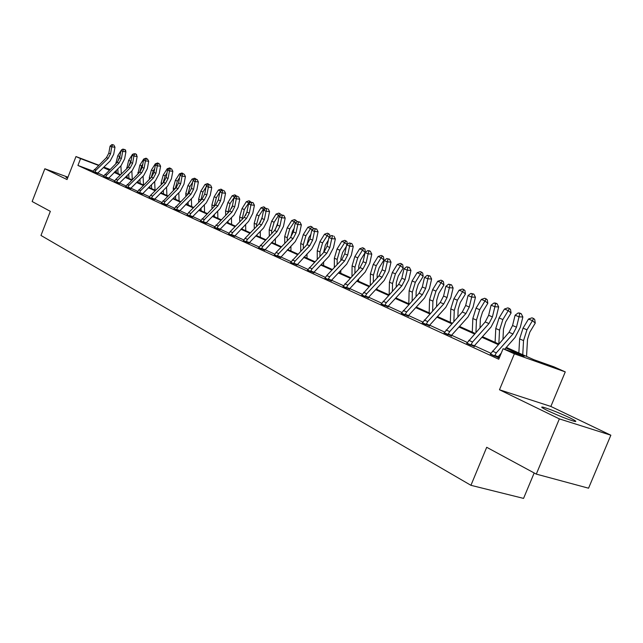 <?xml version="1.0" encoding="UTF-8"?>
<svg xmlns="http://www.w3.org/2000/svg" width="643" height="643" viewBox="0 0 643 643"><rect width="100%" height="100%" fill="white"/><g stroke="black" fill="none" stroke-linecap="round" stroke-linejoin="round"><path stroke-width="0.96" d="M569.489 417.677C558.775 412.702 550.03 409.213 543.255 407.212C540.192 406.545 541.711 407.718 547.796 410.724C558.445 415.691 567.255 419.22 574.223 421.302C577.414 421.993 575.831 420.787 569.489 417.677M67.732 177.749L65.98 177.275L67.539 178.256M506.322 347.373L533.794 359.67L553.945 366.84L565.269 371.895L514.376 353.819L503.083 348.731L524.182 356.246L505.776 347.992M550.858 406.448L499.482 389.771L559.362 418.882L536.286 474.108L588.554 488.198L610.85 435.207L550.858 406.448L565.269 371.895M534.18 472.967L523.555 498.397L470.933 485.312L40.967 235.451L50.339 211.346L32.15 201.516L44.841 168.763L67.033 179.558L75.978 156.554L98.709 165.155M559.362 418.882L610.85 435.207M67.949 177.211L44.841 168.763M93.09 171.102L77.924 165.436L498.751 359.228L503.083 348.731M499.563 357.243L498.204 356.616M490.93 353.28L474.438 345.725M467.324 342.462L451.611 335.26M444.659 332.069L429.669 325.197M422.861 322.079L408.562 315.52M401.899 312.466L388.243 306.205M381.717 303.207L368.672 297.227M362.274 294.293L349.8 288.578L349.623 289.39M343.531 285.701L331.595 280.227M325.446 277.406L314.025 272.174L313.848 272.945M307.989 269.401L297.05 264.386M291.134 261.677L280.653 256.87M274.834 254.202L264.787 249.597M259.081 246.976L249.444 242.556L249.267 243.263M243.834 239.984L234.582 235.748M229.077 233.224L220.195 229.149L220.027 229.824M214.778 226.666L206.25 222.759L206.081 223.418M200.929 220.316L192.731 216.554L192.562 217.205M187.499 214.159L179.622 210.542M174.47 208.179L166.899 204.715L166.73 205.334M161.827 202.384L154.545 199.049M149.554 196.758L142.545 193.543M137.634 191.292L130.891 188.198L130.722 188.785M126.052 185.98L119.558 183.006L119.389 183.577M114.792 180.82L108.53 177.95M103.836 175.796L97.808 173.031L97.648 173.586M92.849 171.448L97.664 173.497M103.499 176.335L108.386 178.424M114.446 181.366L119.405 183.48M125.698 186.534L130.738 188.688M137.28 191.847L142.376 194.146M149.2 197.321L154.376 199.651M161.465 202.955L166.746 205.221M174.1 208.758L179.469 211.065M187.121 214.738L192.587 217.085M200.552 220.903L206.098 223.29M214.4 227.26L220.043 229.696M228.683 233.819L234.43 236.302M243.44 240.595L249.291 243.126M258.679 247.587L264.635 250.175M274.432 254.821L280.493 257.457M290.716 262.296L296.897 264.988M307.571 270.036L313.872 272.785M325.02 278.041L331.442 280.846M343.097 286.336L349.647 289.205M361.84 294.936L368.519 297.878M381.275 303.858L388.091 306.864M401.449 313.117L408.409 316.195M422.411 322.738L429.516 325.888M444.192 332.736L451.458 335.959M466.858 343.137L474.285 346.44M490.456 353.963L499.233 358.047M499.29 357.926L498.052 357.355M499.482 389.771L514.376 353.819M77.924 165.436L80.576 158.62L75.978 156.554M536.286 474.108L486.703 447.295L470.933 485.312M109.728 169.656L106.738 168.522L109.583 169.8M114.567 172.027L120.603 174.727M125.65 176.986L131.928 179.799M137.055 182.09L143.582 185.015M148.782 187.338L155.574 190.376M160.854 192.739L167.911 195.906M173.28 198.301L180.627 201.597M186.076 204.032L193.728 207.456M199.266 209.939L207.239 213.508M212.865 216.024L221.168 219.737M226.891 222.301L235.539 226.175M241.358 228.779L250.384 232.814M256.3 235.459L265.712 239.678M271.732 242.371L281.554 246.767M287.678 249.508L297.934 254.098M304.171 256.887L314.885 261.685M321.235 264.522L332.431 269.538M338.893 272.431L350.604 277.672M357.195 280.621L369.444 286.103M376.163 289.109L388.991 294.856M395.839 297.918L409.269 303.93M416.254 307.057L430.336 313.358M437.465 316.549L452.23 323.164M459.512 326.419L475.008 333.355M482.451 336.683L498.727 343.973M116.311 172.147L114.96 171.633M103.869 167.108L109.969 169.422M115.201 171.4L116.295 171.818M98.467 165.388L80.576 158.62M498.18 344.584L481.904 337.294M474.47 333.958L458.981 327.014M451.699 323.75L436.943 317.136M429.813 313.937L415.74 307.627M408.755 304.493L395.324 298.473M388.476 295.402L375.657 289.655M368.945 286.649L356.696 281.16M350.105 278.202L338.403 272.954M331.941 270.06L320.744 265.037M314.395 262.199L303.689 257.393M297.46 254.596L287.204 250.006M281.079 247.258L271.258 242.853M265.246 240.16L255.834 235.941M249.918 233.288L240.9 229.246M235.089 226.641L226.432 222.759M220.718 220.195L212.415 216.474M206.797 213.95L198.824 210.382M193.294 207.898L185.642 204.474M180.193 202.031L172.846 198.735M167.485 196.332L160.428 193.165M155.148 190.802L148.364 187.756M143.156 185.425L136.637 182.499M131.51 180.209L125.24 177.396M120.193 175.129L114.157 172.42M109.181 170.194L103.37 167.59M94.658 172.38L95.936 170.266L108.177 158.355L110.54 153.87L111.786 146.861L110.066 146.138L108.82 153.138L110.54 153.87M108.82 153.138L106.465 157.607L92.801 171.52M113.144 144.755L111.874 144.603L113.144 144.755M112.565 144.892L111.786 146.861L114.976 147.231L113.723 154.24L110.194 160.943L97.8 173.047L94.754 171.914M114.976 147.231L113.835 145.045M111.874 144.603L110.066 146.138M123.263 149.176L125.57 150.004L125.739 151.459M120.048 155.59L117.573 161.98M121.848 149.899L121.045 150.575M120.908 150.792L117.757 155.735L115.853 163.676M116.222 170.403L116.351 172.822M117.814 168.852L118.071 173.594M121.326 174.012L120.892 165.83M121.551 149.779L122.291 149.514M105.356 177.291L106.65 175.153L119.027 163.057L121.414 158.516L122.7 151.41L120.932 150.671L119.654 157.768L121.414 158.516M119.654 157.768L117.267 162.293L103.451 176.415M123.472 149.409L124.758 149.562L122.765 149.12L123.472 149.409L122.7 151.41L125.915 151.788L124.629 158.877L121.053 165.677L108.37 178.513M105.452 176.825L108.522 177.966M125.915 151.788L124.758 149.562M122.765 149.12L120.932 150.671M130.786 162.518L128.367 167.116L115.877 179.365L114.406 181.422L116.359 182.315L117.661 180.177L130.175 167.895L132.603 163.29L133.913 156.088L132.088 155.333L130.786 162.518L132.603 163.29M135.255 153.91L133.953 153.757L135.255 153.91M134.684 154.063L133.913 156.088L137.152 156.466L135.842 163.652L132.209 170.548L119.542 183.022L116.455 181.873M137.152 156.466L135.978 154.207M133.953 153.757L132.088 155.333M134.082 153.773L135.544 153.806L136.573 154.561L136.694 155.59M131.285 159.786L128.463 167.011M133.021 154.545L132.498 154.328L128.656 160.372L126.727 168.715M127.081 175.579L127.193 177.677M128.729 173.964L128.962 178.465M132.273 179.453L131.847 170.909M132.498 154.328L133.832 153.862M144.514 159.327L143.751 159.006L146.114 158.178L147.954 159.818M142.842 164.078L141.677 165.918L139.668 172.179M143.751 159.006L139.852 165.138L137.907 173.907M138.253 180.908L138.333 182.668M139.941 179.236L140.15 183.48M143.518 184.983L143.092 176.134M127.668 187.547L128.986 185.337L141.645 172.871L144.096 168.201L145.439 160.903L143.566 160.123L142.232 167.405L144.096 168.201M142.232 167.405L139.78 172.067L125.642 186.615M146.773 158.676L145.463 158.532L146.773 158.676M146.218 158.837L145.439 160.903L148.71 161.272L147.368 168.554L143.686 175.547L130.875 188.214L127.764 187.057M148.71 161.272L147.52 158.99M145.463 158.532L143.566 160.123M139.298 192.892L140.632 190.658L153.436 177.99L155.927 173.248L157.302 165.854L155.373 165.05L154.007 172.428L155.927 173.248M154.007 172.428L151.523 177.163L137.224 191.935M158.62 163.587L157.31 163.435L158.62 163.587M158.074 163.756L157.302 165.854L160.597 166.215L159.223 173.602L155.493 180.699L142.4 194.009M139.394 192.402L142.529 193.567M160.597 166.215L159.392 163.901M157.31 163.435L155.373 165.05M151.274 198.39L152.624 196.123L165.572 183.255L168.096 178.449L169.511 170.95L167.526 170.122L166.127 177.605L168.096 178.449M166.127 177.605L163.603 182.403L150.679 195.239L149.136 197.409L151.282 198.357M170.821 168.635L169.487 168.49L170.821 168.635M170.282 168.812L169.511 170.95L172.83 171.311L171.416 178.794L167.638 185.996L154.4 199.515M151.37 197.891L154.529 199.065M172.83 171.311L171.609 168.964M169.487 168.49L167.526 170.122M156.337 164.246L155.317 163.82L157.712 162.976L159.167 163.812M154.738 168.474L153.243 170.837L151.185 177.492M155.317 163.82L151.37 170.041L149.321 177.605L149.401 179.26M149.723 186.406L149.787 187.788M151.475 184.678L151.652 188.624M155.043 190.143L154.658 181.519M168.506 169.302L167.212 168.763L169.639 167.911L171.118 168.755M166.995 172.975L165.147 175.893L163.041 182.966M167.212 168.763L163.218 175.073L161.128 182.749L161.216 184.774M161.522 192.072L161.57 193.061M163.33 190.28L163.483 193.921M166.899 195.448L166.553 187.073M181.037 174.518L179.445 173.859L181.913 172.991L183.424 173.851M179.614 177.581L177.388 181.101L175.242 188.592M179.445 173.859L175.402 180.257L173.272 188.037L173.369 190.465M173.666 197.923L173.682 198.486M175.531 196.059L175.66 199.37M179.092 200.905L178.786 192.804M182.708 173.321L182.339 173.723M163.603 204.056L164.97 201.749L178.071 188.68L180.635 183.802L182.073 176.198L180.032 175.346L178.601 182.933L180.635 183.802M178.601 182.933L176.045 187.796L161.401 203.043M183.376 173.827L182.033 173.682L183.376 173.827M182.853 174.028L182.073 176.198L185.425 176.552L183.978 184.139L180.144 191.445L166.883 204.731L163.7 203.55M185.425 176.552L184.187 174.173M182.033 173.682L180.032 175.346M193.937 179.879L192.04 179.092L194.548 178.215L196.187 179.172M192.619 182.291L189.99 186.462L187.812 194.395L185.771 193.487L185.875 196.34M192.04 179.092L187.941 185.594L185.771 193.487M188.086 202.023L188.19 204.98M191.646 206.524L191.373 198.711M195.368 178.561L194.845 179.132M176.303 209.899L177.685 207.552L190.939 194.258L193.543 189.307L195.022 181.599L192.916 180.723L191.445 188.415L193.543 189.307M191.445 188.415L188.849 193.358L174.036 208.854M195.793 179.389L197.144 179.534L194.95 179.043L195.793 179.389L195.022 181.599L198.39 181.953L196.911 189.645L193.021 197.063L179.453 211.177M176.407 209.377L179.606 210.566M198.39 181.953L197.144 179.534M194.95 179.043L192.916 180.723M207.207 185.425L205.013 184.493L207.552 183.601L209.361 184.67M208.404 183.954L206.966 185.626M206.025 187.121L202.963 191.984L200.753 200.383M205.013 184.493L200.857 191.092L198.647 199.089L198.751 202.4M201.01 208.179L201.09 210.751M204.57 212.311L204.337 204.82M189.396 215.911L190.794 213.532L204.201 200.013L206.837 194.99L208.356 187.169L206.194 186.261L204.683 194.065L206.837 194.99M204.683 194.065L202.047 199.081L188.664 212.56L187.057 214.834M209.626 184.702L208.268 184.557L209.626 184.702M209.136 184.919L208.356 187.169L211.756 187.515L210.237 195.319L206.29 202.85L192.723 216.578L189.492 215.389M211.756 187.515L210.494 185.055M208.268 184.557L206.194 186.261M220.854 191.18L218.379 190.047L220.959 189.146L222.904 190.344M221.827 189.508L219.954 191.911M219.858 192.056L216.337 197.674L214.087 206.572M218.379 190.047L214.167 196.75L211.909 204.868L212.013 208.67M214.32 214.545L214.384 216.699M217.889 218.266L217.688 211.129M202.891 222.108L204.305 219.689L217.873 205.945L220.549 200.841L222.108 192.908L219.882 191.976L218.323 199.893L220.549 200.841M218.323 199.893L215.654 204.98L200.495 220.975L202.899 222.076M223.362 190.384L221.988 190.248L223.362 190.384M222.88 190.617L222.108 192.908L225.54 193.246L223.981 201.171L219.97 208.814L206.242 222.775L202.987 221.578M225.54 193.246L224.254 190.754M221.988 190.248L219.882 191.976M231.657 208.187L232.195 206.724M234.92 197.112L232.147 195.777L234.767 194.861L236.761 196.179M235.668 195.231L230.114 203.534L227.831 212.962M232.147 195.777L227.879 202.585L225.572 210.816L225.685 215.148M228.032 221.128L228.08 222.832M231.609 224.415L231.44 217.655M216.812 228.506L218.242 226.047L231.978 212.061L234.695 206.877L236.294 198.824L233.988 197.867L232.396 205.897L234.695 206.877M232.396 205.897L229.688 211.073L214.32 227.365M237.524 196.252L236.142 196.115L237.524 196.252M237.066 196.493L236.294 198.824L239.751 199.161L238.151 207.199L234.076 214.963L220.179 229.165L216.908 227.968M239.751 199.161L238.449 196.629M236.142 196.115L233.988 197.867M245.594 215.493L246.992 211.724M249.436 203.228L246.349 201.685L249.01 200.753L251.051 202.199M249.934 201.138L244.324 209.578L241.993 219.568M246.349 201.685L242.017 208.597L239.662 216.956L239.767 221.851M242.178 227.935L242.202 229.157M245.755 230.741L245.626 224.407M231.175 235.113L232.629 232.605L246.526 218.379L249.291 213.106L250.931 204.932L248.552 203.944L246.92 212.094L249.291 213.106M246.92 212.094L244.163 217.35L230.29 231.544L228.611 233.931M251.702 202.561L253.093 202.698L250.746 202.167L251.702 202.561L250.931 204.932L254.411 205.27L252.771 213.42L248.632 221.313L234.414 236.439M231.271 234.558L234.574 235.764M254.411 205.27L253.093 202.698M250.746 202.167L248.552 203.944M260.15 222.582L262.175 217.165M264.418 209.554L260.994 207.777L263.702 206.829L265.8 208.445M264.659 207.223L258.984 215.815L256.573 224.319L256.605 226.408M260.994 207.777L256.605 214.802L254.202 223.29L254.298 228.787M256.758 234.984L256.774 235.676M260.343 237.275L260.246 231.392M246.012 241.929L247.483 239.381L261.548 224.897L264.353 219.536L266.041 211.242L263.59 210.221L261.91 218.491L264.353 219.536M261.91 218.491L259.113 223.836L245.071 238.28L243.359 240.707M267.231 208.549L265.824 208.42L267.231 208.549M266.813 208.822L266.041 211.242L269.554 211.563L267.858 219.85L263.662 227.863L249.428 242.58L246.108 241.366M269.554 211.563L268.211 208.959M265.824 208.42L263.59 210.221M275.228 229.752L277.872 222.735M279.882 216.088L276.112 214.063L278.861 213.106L280.943 214.36L281.055 215.148M279.85 213.516L274.119 222.253L271.651 230.893L271.684 233.489M276.112 214.063L271.659 221.208L269.2 229.824L269.288 235.973M275.405 244.01L275.333 238.633M261.331 248.97L262.826 246.382L277.069 231.633L279.914 226.183L281.65 217.76L279.118 216.699L277.39 225.106L279.914 226.183M277.39 225.106L274.545 230.532L258.59 247.708M282.414 215.292L283.828 215.421L281.401 214.875L282.414 215.292L281.65 217.76L285.187 218.073L283.45 226.481L279.183 234.639L264.611 250.32M261.428 248.399L264.771 249.613M285.187 218.073L283.828 215.421M281.401 214.875L279.118 216.699M290.837 237.09L292.517 231.014L294.116 228.442M295.86 222.84L291.729 220.557L294.518 219.584L296.64 220.854L296.809 222.092M295.539 220.002L289.752 228.9L287.228 237.677L287.252 240.836M291.729 220.557L287.212 227.823L284.696 236.568L284.761 243.424M290.949 250.971L290.909 246.132M277.173 256.244L278.684 253.615L293.104 238.585L295.997 233.047L297.789 224.495L295.169 223.394L293.385 231.938L295.997 233.047M293.385 231.938L290.499 237.46L276.104 252.434L274.336 254.941M298.545 221.98L299.968 222.108L297.492 221.546L298.545 221.98L297.789 224.495L301.35 224.801L299.558 233.345L295.225 241.631L280.477 257.61M277.27 255.665L280.637 256.887M301.35 224.801L299.968 222.108M297.492 221.546L295.169 223.394M306.96 244.645L308.672 237.902L310.923 234.277M312.385 229.832L307.86 227.268L310.698 226.28L312.86 227.574L313.093 229.27M311.751 226.714L305.899 235.772L303.319 244.686L303.335 248.439M307.86 227.268L303.271 234.655L300.699 243.544L300.747 251.156M307.008 258.164L306.992 253.921M293.554 263.775L295.081 261.09L309.685 245.779L312.635 240.152L314.467 231.456L311.759 230.323L309.926 238.995L312.635 240.152M309.926 238.995L306.992 244.613L290.62 262.424M315.223 228.892L316.661 229.012L314.138 228.442L315.223 228.892L314.467 231.456L318.06 231.753L316.219 240.434L311.815 248.865L296.873 265.149M293.65 263.18L297.034 264.41M318.06 231.753L316.661 229.012M314.138 228.442L311.759 230.323M323.622 252.474L325.382 245.031L328.332 240.257M329.473 237.066L324.538 234.205L327.424 233.192L328.509 233.65L329.626 234.518L329.923 236.704M328.509 233.65L322.593 242.877L319.949 251.927L319.957 256.34M324.538 234.205L319.876 241.72L317.248 250.754L317.256 259.185M323.614 265.591L323.614 262.006M310.505 271.563L312.056 268.83L326.845 253.229L329.835 247.499L331.732 238.666L328.927 237.492L327.038 246.301L329.835 247.499M327.038 246.301L324.056 252.016L307.467 270.173M332.801 235.7L331.354 235.579L332.801 235.7M332.479 236.045L331.732 238.666L335.349 238.947L333.452 247.764L328.975 256.348L314.009 272.19L310.601 270.96M335.349 238.947L333.926 236.166M331.354 235.579L328.927 237.492M340.854 260.6L340.862 258.518L342.663 252.394L346.384 246.373M347.156 244.557L344.6 242.548L341.779 241.374L344.72 240.353L345.846 240.82L346.963 241.696L347.341 244.404M345.846 240.82L339.866 250.223L337.157 259.426L337.141 264.546M341.779 241.374L337.053 249.026L334.36 258.205L334.328 267.52M340.782 273.275L340.798 270.406M328.059 279.633L329.626 276.844L344.608 260.937L347.654 255.102L349.607 246.124L346.698 244.911L344.752 253.864L347.654 255.102M344.752 253.864L341.722 259.684L326.773 275.542L324.916 278.186M350.347 243.448L351.801 243.568L349.181 242.966L350.347 243.448L349.607 246.124L353.248 246.398L351.295 255.359L346.738 264.088L331.796 279.986L331.418 281.023M328.155 279.014L331.579 280.252M353.248 246.398L351.801 243.568M349.181 242.966L346.698 244.911M358.673 269.055L358.706 266.242L360.546 260.021L365.103 252.627M365.136 252.57L362.548 250.014L357.741 257.827L354.968 267.183L354.92 273.066M363.785 248.246L362.548 250.014L359.63 248.801L362.62 247.756L363.785 248.246L364.902 249.13L365.345 252.225M359.63 248.801L354.832 256.589L352.075 265.921L351.986 276.201M358.553 281.232L358.569 279.15M346.239 287.984L347.831 285.146L363.014 268.919L366.108 262.979L368.118 253.848L365.111 252.595L363.102 261.701L366.108 262.979M363.102 261.701L360.016 267.617L342.984 286.489M369.114 250.73L367.643 250.625L370.32 251.228L369.114 250.73M368.857 251.124L368.118 253.848L371.791 254.114L369.773 263.228L365.136 272.118L349.784 288.594L346.336 287.357M371.791 254.114L370.32 251.228M367.643 250.625L365.111 252.595M377.128 277.84L377.176 274.248L379.073 267.922L383.943 259.981L381.138 257.747L376.251 265.704L373.414 275.212L373.318 281.939M382.368 255.93L381.138 257.747L378.116 256.493L381.154 255.432L382.368 255.93L383.485 256.822L383.943 259.981M378.116 256.493L373.245 264.418L370.416 273.91L370.264 285.227M376.951 289.463L376.967 288.249M365.095 296.648L366.711 293.755L382.087 277.189L385.237 271.145L387.311 261.862L384.192 260.56L382.119 269.819L385.237 271.145M382.119 269.819L378.984 275.847L361.712 295.097M388.034 259.073L389.513 259.177L386.789 258.558L388.034 259.073L387.311 261.862L391.008 262.111L388.927 271.378L384.209 280.428L368.873 296.97L368.495 298.071M365.184 296.005L368.656 297.251M391.008 262.111L389.513 259.177M386.789 258.558L384.192 260.56M396.233 286.995L396.321 282.542L398.266 276.104L403.209 268.018L400.404 265.76L395.437 273.862L392.527 283.539L392.383 291.175M401.618 263.895L400.404 265.76L397.27 264.458L400.364 263.381L401.618 263.895L402.743 264.803L403.209 268.018M397.27 264.458L392.318 272.536L389.417 282.189L389.184 294.639M384.651 305.634L386.29 302.684L401.867 285.773L405.074 279.617L407.22 270.173L403.981 268.814L401.843 278.234L405.074 279.617M401.843 278.234L398.644 284.383L381.146 304.026M407.935 267.319L409.422 267.424L406.633 266.781L407.935 267.319L407.22 270.173L410.941 270.414L408.787 279.834L403.989 289.053L388.452 305.939L388.067 307.065M384.747 304.983L388.227 306.229M410.941 270.414L409.422 267.424M406.633 266.781L403.981 268.814M416.037 296.544L416.174 291.134L418.167 284.584L423.19 276.345L420.377 274.071L415.33 282.325L412.348 292.171L412.131 300.803M421.583 272.158L420.377 274.071L417.122 272.72L420.281 271.619L421.583 272.158L422.708 273.066L423.19 276.345M417.122 272.72L412.099 280.951L409.125 290.765L408.811 303.721M404.953 314.966L406.617 311.959L422.403 294.687L425.666 288.41L427.884 278.797L424.525 277.39L422.314 286.979L425.666 288.41M422.314 286.979L419.059 293.232L401.312 313.294M428.592 275.879L430.087 275.976L427.241 275.325L428.592 275.879L427.884 278.797L431.622 279.022L429.403 288.611L424.517 298.006L408.779 315.255L408.385 316.412M405.042 314.298L408.546 315.544M431.622 279.022L430.087 275.976M427.241 275.325L424.525 277.39M436.565 306.494L436.774 300.056L438.815 293.393L443.927 284.994L441.106 282.687L435.978 291.11L432.916 301.133L432.61 310.85M442.296 280.726L441.106 282.687L437.73 281.288L440.945 280.171L442.296 280.726L443.421 281.65L443.927 284.994M437.73 281.288L432.618 289.68L429.564 299.67L429.17 312.836M426.044 324.659L427.732 321.588L443.734 303.938L447.054 297.54L449.353 287.751L445.856 286.296L443.574 296.053L447.054 297.54M443.574 296.053L440.254 302.435L422.258 322.923M450.044 284.777L451.547 284.857L448.637 284.198L450.044 284.777L449.353 287.751L453.114 287.96L450.815 297.725L445.84 307.306L429.886 324.924L429.492 326.114M426.132 323.976L429.653 325.221M453.114 287.96L451.547 284.857M448.637 284.198L445.856 286.296M457.872 316.903L458.154 309.315L460.251 302.531L465.452 293.964L462.622 291.641L457.414 300.225L454.263 310.432L453.862 321.347M463.804 289.623L462.622 291.641L459.118 290.186L462.397 289.045L463.804 289.623L464.929 290.556L465.452 293.964M459.118 290.186L453.926 298.738L450.791 308.913L450.309 322.304M447.97 334.738L449.682 331.595L465.902 313.559L469.294 307.032L471.665 297.066L468.032 295.547L465.669 305.481L469.294 307.032M465.669 305.481L462.285 311.992L444.04 332.929M472.34 294.02L473.851 294.1L470.885 293.417L472.34 294.02L471.665 297.066L475.442 297.259L473.071 307.201L468 316.967L451.828 334.979L451.434 336.201M448.058 334.038L451.595 335.284M475.442 297.259L473.851 294.1M470.885 293.417L468.032 295.547M479.983 327.785L480.377 318.944L482.531 312.032L487.812 303.295L484.991 300.948L479.694 309.701L476.455 320.093L475.933 332.327M486.148 298.874L484.991 300.948L481.35 299.429L484.693 298.264L486.148 298.874L487.281 299.815L487.812 303.295M481.35 299.429L476.061 308.158L472.838 318.518L472.267 332.126M470.789 345.219L472.525 342.012L488.961 323.566L492.417 316.903L494.877 306.751L491.091 305.176L488.648 315.295L492.417 316.903M488.648 315.295L485.2 321.934L466.689 343.338M495.536 303.633L497.055 303.705L495.536 303.078L494.017 303.006L495.536 303.633L494.877 306.751L498.679 306.928L496.219 317.047L491.051 327.014L474.663 345.444L474.261 346.698M470.877 344.503L474.421 345.749M498.679 306.928L497.055 303.705M494.017 303.006L491.091 305.176M502.963 339.174L503.477 328.951L505.695 321.902L511.072 312.988L508.243 310.617L502.858 319.555L499.531 330.148L498.855 343.82M509.385 308.487L508.243 310.617L504.458 309.042L507.866 307.86L509.385 308.487L510.51 309.436L511.072 312.988M504.458 309.042L499.081 317.947L495.769 328.509L495.102 342.349M494.539 356.134L496.3 352.862L512.969 333.982L516.49 327.183L519.038 316.838L515.099 315.199L512.567 325.511L516.49 327.183M512.567 325.511L509.055 332.286L490.279 354.172M501.291 353.087L498.18 356.648L498.028 357.629M519.632 313.053L518.105 312.988L521.208 313.704L519.632 313.053M519.681 313.639L519.038 316.838L522.863 316.991L520.316 327.311L515.043 337.479L504.634 349.286M494.628 355.402L498.18 356.648M522.863 316.991L521.208 313.704M518.105 312.988L515.099 315.199M526.537 356.423L527.517 339.359L529.8 332.182L535.265 323.075L532.452 320.688L526.963 329.811L523.539 340.605L522.751 354.719M533.569 318.486L532.452 320.688L528.506 319.049L531.986 317.835L533.569 318.486L534.695 319.45L535.265 323.075M528.506 319.049L523.032 328.139L519.624 338.901L518.853 352.975M92.817 171.496L94.666 172.348M106.465 157.607L108.177 158.355M94.248 169.495L95.936 170.266M119.477 156.474L117.757 155.735M116.311 163.226L115.812 163.017M103.467 176.391L105.364 177.259M117.267 162.293L119.027 163.057M104.905 174.357L106.65 175.153M128.367 167.116L130.175 167.895M115.877 179.365L117.661 180.177M130.425 161.128L128.656 160.372M127.402 168.056L126.679 167.743M141.677 165.918L139.852 165.138M138.808 173.023L137.843 172.605M125.666 186.591L127.668 187.515M139.78 172.067L141.645 172.871M127.145 184.501L128.986 185.337M137.24 191.911L139.306 192.86M151.523 177.163L153.436 177.99M138.743 189.789L140.632 190.658M163.603 182.403L165.572 183.255M150.679 195.239L152.624 196.123M153.243 170.837L151.37 170.041M150.534 178.135L149.321 177.605M165.147 175.893L163.218 175.073M162.607 183.392L161.128 182.749M177.388 181.101L175.402 180.257M175.033 188.809L173.272 188.037M161.417 203.019L163.611 204.024M176.045 187.796L178.071 188.68M162.968 200.841L164.97 201.749M189.99 186.462L187.941 185.594M174.052 208.822L176.311 209.859M188.849 193.358L190.939 194.258M175.627 206.612L177.685 207.552M202.963 191.984L200.857 191.092M200.745 200.005L198.647 199.089M187.073 214.81L189.404 215.879M202.047 199.081L204.201 200.013M188.664 212.56L190.794 213.532M216.337 197.674L214.167 196.75M214.071 205.808L211.909 204.868M215.654 204.98L217.873 205.945M202.111 218.692L204.305 219.689M230.114 203.534L227.879 202.585M227.799 211.788L225.572 210.816M214.344 227.333L216.812 228.474M229.688 211.073L231.978 212.061M215.984 225.018L218.242 226.047M244.324 209.578L242.017 208.597M241.961 217.961L239.662 216.956M228.627 233.899L231.183 235.073M244.163 217.35L246.526 218.379M230.29 231.544L232.629 232.605M258.984 215.815L256.605 214.802M256.573 224.319L254.202 223.29M243.375 240.675L246.012 241.889M259.113 223.836L261.548 224.897M245.071 238.28L247.483 239.381M274.119 222.253L271.659 221.208M271.651 230.893L269.2 229.824M258.615 247.676L261.339 248.929M274.545 230.532L277.069 231.633M260.335 245.24L262.826 246.382M289.752 228.9L287.212 227.823M287.228 237.677L284.696 236.568M274.36 254.917L277.181 256.211M290.499 237.46L293.104 238.585M276.104 252.434L278.684 253.615M305.899 235.772L303.271 234.655M303.319 244.686L300.699 243.544M290.644 262.4L293.562 263.734M306.992 244.613L309.685 245.779M292.42 259.876L295.081 261.09M322.593 242.877L319.876 241.72M319.949 251.927L317.248 250.754M307.491 270.14L310.513 271.523M324.056 252.016L326.845 253.229M309.299 267.576L312.056 268.83M339.866 250.223L337.053 249.026M337.157 259.426L334.36 258.205M324.94 278.154L328.059 279.592M341.722 259.684L344.608 260.937M326.773 275.542L329.626 276.844M357.741 257.827L354.832 256.589M354.968 267.183L352.075 265.921M343.008 286.456L346.247 287.943M360.016 267.617L363.014 268.919M344.873 283.796L347.831 285.146M376.251 265.704L373.245 264.418M373.414 275.212L370.416 273.91M361.736 295.065L365.095 296.608M378.984 275.847L382.087 277.189M363.641 292.356L366.711 293.755M395.437 273.862L392.318 272.536M392.527 283.539L389.417 282.189M381.17 303.994L384.651 305.594M398.644 284.383L401.867 285.773M383.099 301.237L386.29 302.684M415.33 282.325L412.099 280.951M412.348 292.171L409.125 290.765M401.336 313.262L404.953 314.925M419.059 293.232L422.403 294.687M403.306 310.448L406.617 311.959M435.978 291.11L432.618 289.68M432.916 301.133L429.564 299.67M422.29 322.882L426.052 324.611M440.254 302.435L443.734 303.938M424.292 320.021L427.732 321.588M457.414 300.225L453.926 298.738M454.263 310.432L450.791 308.913M444.064 332.889L447.978 334.69M462.285 311.992L465.902 313.559M446.105 329.963L449.682 331.595M479.694 309.701L476.061 308.158M476.455 320.093L472.838 318.518M466.722 343.298L470.789 345.17M485.2 321.934L488.961 323.566M468.803 340.316L472.525 342.012M502.858 319.555L499.081 317.947M499.531 330.148L495.769 328.509M490.304 354.14L494.547 356.085M509.055 332.286L512.969 333.982M492.425 351.094L496.3 352.862M526.963 329.811L523.032 328.139M523.539 340.605L519.624 338.901M543.255 407.212L542.869 408.128"/></g></svg>

